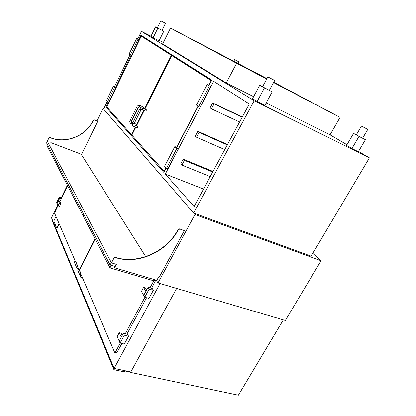 <?xml version="1.0" encoding="UTF-8"?>
<svg xmlns="http://www.w3.org/2000/svg" width="416" height="416" viewBox="0 0 416 416"><rect width="100%" height="100%" fill="white"/><g stroke="black" fill="none" stroke-linecap="round" stroke-linejoin="round"><path stroke-width="0.62" d="M194.943 214.536L157.992 282.932L285.35 320.481L321.048 260.749L194.943 214.536L103.028 108.394L103.797 108.722M96.912 120.962L103.028 108.394M157.992 282.932L156.276 280.16M312.832 253.282L321.048 260.749M114.124 368.404L160.051 283.54L176.654 288.434L130.842 371.946L114.124 368.404L51.506 217.823L57.689 205.14M61.308 197.704L67.371 185.26M155.709 280.639L156.01 280.082M130.005 371.769L130.255 372.33L130.504 371.878M283.327 319.883L238.384 395.2L130.255 372.33M114.582 368.503L113.942 369.678L124.155 371.836L124.795 370.666M113.942 369.678L51.896 219.929L52.161 219.388M130.14 372.07L124.665 370.911M67.61 185.734L59.961 201.427M57.912 205.634L54.574 213.148L75.291 261.154M77.47 266.214L78.785 269.251M79.29 269.672L95.03 238.826M78.385 269.313L77.22 268.975L76.721 267.805L77.132 265.205L77.392 265.278L77.033 267.774L77.454 268.762L78.733 269.131M75.26 261.149L75.738 261.461L75.228 261.139L74.261 262.054L77.22 268.975M74.261 262.054L76.721 267.805L77.09 267.909M75.483 261.383L77.132 265.205M75.738 261.461L77.392 265.278M59.821 197.99L59.374 197.049L56.602 202.748L57.039 203.705L59.821 197.99L61.376 198.52M59.374 197.049L61.708 197.844M58.427 200.85L57.039 203.705L58.037 205.878L59.405 202.972L58.427 200.85L59.93 201.36L60.918 203.481L59.55 206.378L58.079 205.868M49.182 137.233L47.377 141.3L49.182 137.233L50.144 137.608C66.056 144.04 86.143 135.808 93.205 120.338L94.323 119.891L97.682 121.352L81.604 154.367L50.84 142.62M97.682 121.352L94.406 119.995L93.288 120.442C86.216 135.918 66.123 144.154 50.206 137.717L49.244 137.348M159.219 277.212L184.366 230.604L179.868 229.034L178.256 229.757C167.055 251.67 138.226 264.898 115.762 257.67L114.405 257.254L111.488 262.886L116.371 264.352L114.582 267.79L156.827 280.327L158.605 277.025L159.219 277.212M184.366 230.604L179.868 229.034M111.488 262.886L114.27 257.005L115.622 257.421C138.076 264.649 166.889 251.43 178.079 229.528L179.691 228.81M114.832 266.406L116.137 264.28M110.12 265.002L111.353 262.631L47.377 141.3L46.587 142.969L110.12 265.002L115.003 266.458L114.582 267.79M145.735 256.615L81.156 154.196M154.955 279.77L154.31 280.966L110.032 267.878L111.337 265.366M110.032 267.878L83.132 215.795L83.803 214.453L83.132 215.795L62.8 176.41L63.378 175.214L62.8 176.41L46.883 145.59L47.393 144.513M55.994 216.44L54.189 220.132L53.96 221.416L56.638 227.817L57.252 227.406L59.103 223.642M56.826 227.921L57.408 227.458L59.186 223.834M150.998 36.192L141.466 31.356L137.878 38.724M130.047 54.813L114.494 86.757M106.792 102.565L103.62 109.08L193.627 213.018L311.111 256.183L369.413 157.851L358.493 151.466M163.379 42.474L159.255 40.383M107.832 103.184L105.966 107.016L163.826 172.375L166.14 167.924M209.009 85.55L211.817 80.148L140.956 35.225L138.923 39.4M131.118 55.411L115.414 87.63M176.712 147.612L198.141 106.428M249.34 103.938L213.652 81.312L165.308 174.054L194.09 206.565L249.34 103.938M141.466 31.356L254.202 100.724L193.627 213.018M254.202 100.724L369.413 157.851M346.975 144.726L330.065 134.836L266.178 102.929M203.518 189.051L165.308 174.054M107.458 107.656L105.966 107.016M131.966 134.898L131.529 134.722L135.356 127.093M136.063 125.679L143.77 110.323M144.482 108.904L171.366 55.297L141.294 36.14L106.787 106.902L131.529 134.722M174.626 56.982L171.366 55.297M174.647 56.935L144.269 37.632L141.294 36.14M139.974 105.555L143.593 107.162L143.338 108.394M134.82 125.154L135.283 123.724L134.3 123.308M107.047 102.84L108.17 103.329L115.69 87.901L113.428 86.278L105.955 101.644L107.047 102.84L114.566 87.396L115.69 87.901M114.566 87.396L113.428 86.278M130.333 55.026L131.451 55.567L139.235 39.603L136.822 38.194L129.09 54.085L130.333 55.026L138.117 39.047L139.235 39.603M138.117 39.047L136.822 38.194M356.34 134.846L353.553 133.416L346.58 145.402L351.931 148.543L358.342 151.731L365.409 139.703L362.643 138.185M353.553 133.416L359.013 136.422L351.931 148.543M359.013 136.422L365.409 139.703M157.305 27.784L155.568 26.884L150.883 36.426L153.114 37.788L159.052 40.799L163.784 31.231L162.058 30.269M155.568 26.884L157.851 28.163L153.114 37.788M157.851 28.163L163.784 31.231M262.584 86.72L259.74 85.259L252.528 98.654L257.124 101.468L264.878 105.316L272.194 91.874L269.365 90.293M259.74 85.259L264.456 87.901L257.124 101.468M264.456 87.901L272.194 91.874M233.802 61.225L234.645 59.623L234.915 59.764L239.065 61.948L238.228 63.539M356.314 134.888L361.457 126.079L367.791 129.402L362.617 138.221L356.32 134.888M160.898 20.888L165.5 23.301L162.042 30.295L157.29 27.81L160.898 20.888M267.883 76.903L274.695 80.48L269.339 90.34L262.558 86.772L267.883 76.903M82.482 277.82L80.803 277.347L77.724 270.156L78.712 269.23L79.243 269.573L78.744 269.24M80.803 277.347L77.724 270.156M80.969 273.562L80.704 273.484L80.293 276.162L80.668 276.266L80.969 273.562L79.243 269.573M80.704 273.484L78.983 269.495M80.668 276.266L81.037 277.129L82.342 277.498M155.802 280.02L151.637 288.319M146.557 297.736L126.963 334.1M121.904 343.486L117.088 352.425L116.475 352.893M153.785 280.816L150.004 287.846M144.924 297.279L125.325 333.7M120.266 343.101L115.445 352.056L114.868 352.529L114.613 352.29L81.058 274.524M79.534 270.244L95.217 239.19M121.29 337.147L119.189 341.052L117.213 336.684L119.184 332.717L121.29 337.147M121.103 333.252L122.268 335.327M119.189 341.052L123.396 333.232L127.603 334.256L128.549 336.232L124.322 344.053L120.099 343.065L119.189 341.052M123.396 333.232L124.327 335.208L128.549 336.232M124.327 335.208L120.099 343.065M145.896 291.351L143.723 295.396L141.466 291.403L143.525 287.316L145.896 291.351M145.454 287.919L146.718 289.817M143.723 295.396L148.08 287.29L152.272 288.501L153.348 290.306L148.97 298.412L144.758 297.237L143.723 295.396M148.08 287.29L149.141 289.094L153.348 290.306M149.141 289.094L144.758 297.237M164.32 171.423L131.867 135.096L135.788 127.275M136.495 125.866L144.201 110.51M144.914 109.091L171.777 55.557L211.26 80.709L208.811 85.42M211.661 80.449L175.058 57.2L171.777 55.557M197.954 106.288L176.54 147.446M165.979 167.747L164.107 171.34M134.202 124.888L137.857 126.443L137.79 127.416L137.264 127.899L133.593 126.344L134.118 125.861L133.952 124.004L132.538 123.292C132.018 124.649 132.371 125.663 133.593 126.344M133.952 124.004L140.967 109.99L139.547 109.268C140.291 108.061 141.31 107.661 142.61 108.077L142.542 109.039L141.996 109.543L145.662 111.155L146.214 110.656L146.281 109.694L142.626 108.082M164.622 166.254L174.85 146.567L176.238 147.15L178.209 149.079L167.892 168.87L166.494 168.314L164.622 166.254M174.85 146.567L176.81 148.491L178.209 149.079M176.81 148.491L166.494 168.314M196.394 105.102L207.085 84.521L210.73 86.684L199.94 107.385L196.394 105.102M207.085 84.521L210.73 86.684M209.342 86.008L198.546 106.74M239.606 122.018L211.479 108.831L214.074 103.896L212.706 102.929L210.127 107.838L211.479 108.831M242.315 116.99L212.706 102.929M242.18 117.239L214.074 103.896M224.77 149.578L196.544 137.249L199.082 132.418L197.798 131.326L195.27 136.136L196.544 137.249M227.51 144.482L197.798 131.326M227.292 144.893L199.082 132.418M210.226 176.597L181.906 165.09L184.397 160.358L183.191 159.151L180.716 163.862L181.906 165.09M213.002 171.439L183.191 159.151M212.701 172L184.397 160.358M266.958 78.624L170.518 28.101L236.61 63.274L226.247 82.982L253.609 96.647M273.551 82.586L340.08 117.374L330.065 134.836M236.61 63.274L266.739 79.024M340.08 117.374L273.749 82.222M170.518 28.101L162.646 43.956L226.247 82.982M79.565 269.292L79.888 269.381M58.219 205.686L59.732 206.19M59.327 203.419L60.84 203.928M59.405 202.972L60.918 203.481M130.016 120.598L136.926 106.73C137.66 105.529 138.668 105.139 139.958 105.55L139.334 106.99M136.926 106.73L138.33 107.437L139.35 107L141.419 107.91M132.293 124.145L131.056 123.62C129.849 122.944 129.501 121.94 130.01 120.604L131.409 121.306L138.33 107.442M131.056 123.62L131.643 122.179L131.409 121.311M154.409 280.79L155.516 281.117M115.445 352.056L117.088 352.425M119.288 332.81L121.326 333.304M143.614 287.388L145.647 287.971M79.357 269.828L79.638 269.911M58.037 205.878L59.55 206.378M132.839 122.689L131.659 122.184M114.868 352.529L116.506 352.903M119.2 332.717L121.228 333.211M143.536 287.321L145.558 287.898M132.538 123.297L139.547 109.268M141.996 109.543L140.967 109.985"/></g></svg>
